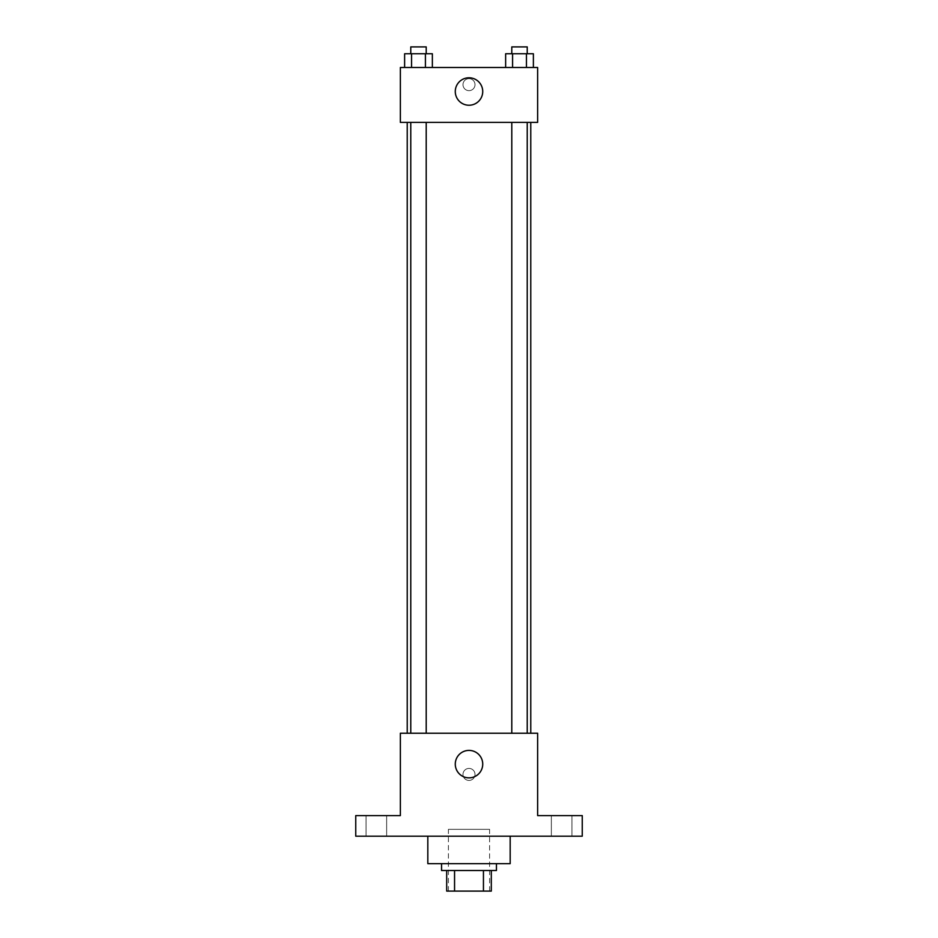 <?xml version="1.0" encoding="UTF-8"?>
<svg xmlns="http://www.w3.org/2000/svg" width="938" height="938" viewBox="0 0 938 938"><rect width="100%" height="100%" fill="white"/><g stroke="black" fill="none" stroke-linecap="round" stroke-linejoin="round"><path stroke-width="0.7" stroke-dasharray="4.69 3.52" d="M489.589 829.333L448.411 829.333L489.589 829.333L489.589 891.1L448.411 891.1L489.589 891.1M454.555 891.1L446.699 891.1L446.699 870.511L454.555 870.511L454.555 891.1L491.301 891.1M483.445 870.511L454.555 870.511L483.445 870.511L483.445 891.1M454.555 870.511L446.699 870.511M441.552 870.511L496.448 870.511M469 863.652L441.552 863.652L469 863.652M510.178 863.652L427.822 863.652M510.178 836.192L427.822 836.192L510.178 836.192M376.349 836.192L366.055 836.192L376.349 836.192M561.651 836.192L571.946 836.192L561.651 836.192M355.748 836.192L582.252 836.192L582.252 815.603L537.638 815.603L537.638 733.246L400.362 733.246L400.362 815.603L355.748 815.603L355.748 836.192M475.003 774.425A6.003 6.003 0 0 0 465.998 769.219A6.003 6.003 0 0 0 465.998 779.619A6.003 6.003 0 0 0 475.003 774.425A6.003 6.003 0 0 0 465.998 769.219A6.003 6.003 0 0 0 465.998 779.619A6.003 6.003 0 0 0 475.003 774.425M561.651 815.603L571.946 815.603L561.651 815.603M376.349 815.603L366.055 815.603L376.349 815.603M530.767 733.246L407.233 733.246L530.767 733.246M426.204 733.246L410.774 733.246L426.204 733.246L410.774 733.246L426.204 733.246L426.204 122.397L410.774 122.397L426.204 122.397M527.226 733.246L511.796 733.246L527.226 733.246L511.796 733.246L527.226 733.246L527.226 122.397L511.796 122.397L527.226 122.397M400.362 780.428L400.374 768.421L400.362 780.428M537.638 768.421L537.626 780.428L537.638 768.421M482.73 764.13A13.73 13.73 0 0 1 462.141 776.019A13.73 13.73 0 0 1 462.141 752.241A13.73 13.73 0 0 1 482.73 764.13M530.767 122.397L407.233 122.397L530.767 122.397M400.362 122.397L537.638 122.397L537.638 67.489L400.362 67.489L400.362 122.397M475.003 84.655A6.003 6.003 0 0 0 465.998 79.449A6.003 6.003 0 0 0 465.998 89.849A6.003 6.003 0 0 0 475.003 84.655A6.003 6.003 0 0 0 465.998 79.449A6.003 6.003 0 0 0 465.998 89.849A6.003 6.003 0 0 0 475.003 84.655M404.618 67.489L404.618 53.759L411.548 53.759L411.548 67.489L404.618 67.489L432.359 67.489L404.618 67.489L432.359 67.489L404.618 67.489L432.359 67.489L404.618 67.489L411.548 67.489L411.548 53.759L432.359 53.759L425.418 53.759L425.418 67.489L425.418 53.759L404.618 53.759L432.359 53.759L432.359 67.489M505.641 67.489L505.641 53.759L512.582 53.759L512.582 67.489L505.641 67.489L533.382 67.489L505.641 67.489L533.382 67.489L505.641 67.489L533.382 67.489L505.641 67.489L512.582 67.489L512.582 53.759L533.382 53.759L526.453 53.759L526.453 67.489L526.453 53.759L505.641 53.759L533.382 53.759L533.382 67.489M400.362 90.658L400.374 78.64L400.362 90.658M537.638 78.64L537.626 90.658L537.638 78.64M482.73 91.514A13.73 13.73 0 0 1 462.141 103.403A13.73 13.73 0 0 1 462.141 79.624A13.73 13.73 0 0 1 482.73 91.514M527.226 53.759L511.796 53.759L527.226 53.759L511.796 53.759L527.226 53.759L527.226 46.9L511.796 46.9L527.226 46.9L511.796 46.9L511.796 53.759M426.204 53.759L410.774 53.759L426.204 53.759L410.774 53.759L426.204 53.759L426.204 46.9L410.774 46.9L426.204 46.9L410.774 46.9L410.774 53.759M526.453 53.759L526.453 67.489M512.582 53.759L512.582 67.489M425.418 53.759L425.418 67.489M411.548 53.759L411.548 67.489M448.411 891.1L448.411 829.333M386.644 836.192L386.644 815.603L386.644 836.192M366.055 836.192L366.055 815.603L366.055 836.192M571.946 836.192L571.946 815.603L571.946 836.192M551.356 836.192L551.356 815.603L551.356 836.192M410.774 122.397L410.774 733.246M511.796 122.397L511.796 733.246"/><path stroke-width="1.41" d="M483.445 870.511L483.445 891.1L446.699 891.1L446.699 870.511M483.445 891.1L491.301 891.1L491.301 870.511L491.301 891.1M496.448 863.652L496.448 870.511L441.552 870.511L441.552 863.652M454.555 870.511L454.555 891.1M427.822 836.192L427.822 863.652L510.178 863.652L510.178 836.192M582.252 836.192L355.748 836.192L355.748 815.603L400.362 815.603L400.362 733.246L537.638 733.246L537.638 815.603L582.252 815.603L582.252 836.192M482.73 764.13A13.73 13.73 0 0 1 462.141 776.019A13.73 13.73 0 0 1 462.141 752.241A13.73 13.73 0 0 1 482.73 764.13M530.767 122.397L530.767 733.246M511.796 733.246L511.796 122.397M426.204 122.397L426.204 733.246M537.638 122.397L400.362 122.397L400.362 67.489L537.638 67.489L537.638 122.397M482.73 91.514A13.73 13.73 0 0 1 462.141 103.403A13.73 13.73 0 0 1 462.141 79.624A13.73 13.73 0 0 1 482.73 91.514M533.382 67.489L533.382 53.759L505.641 53.759L505.641 67.489M526.453 53.759L526.453 67.489M512.582 53.759L512.582 67.489M511.796 53.759L511.796 46.9L527.226 46.9L527.226 53.759M432.359 67.489L432.359 53.759L404.618 53.759L404.618 67.489M425.418 53.759L425.418 67.489M411.548 53.759L411.548 67.489M410.774 53.759L410.774 46.9L426.204 46.9L426.204 53.759M407.233 122.397L407.233 733.246M527.226 733.246L527.226 122.397M410.774 122.397L410.774 733.246"/></g></svg>
